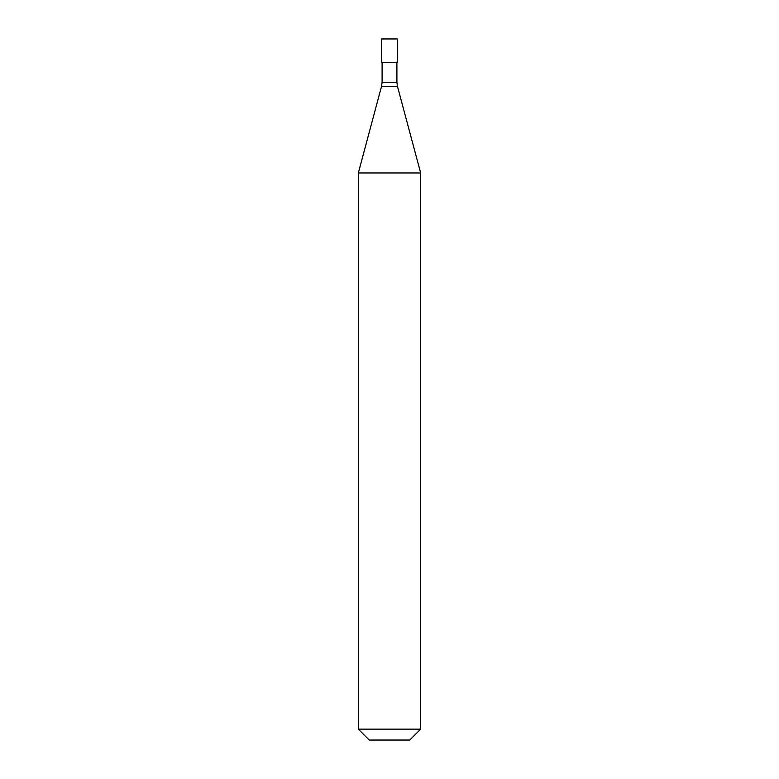 <?xml version="1.0" encoding="UTF-8"?>
<svg xmlns="http://www.w3.org/2000/svg" width="779" height="779" viewBox="0 0 779 779"><rect width="100%" height="100%" fill="white"/><g stroke="black" fill="none" stroke-linecap="round" stroke-linejoin="round"><path stroke-width="1.17" d="M397.29 38.95L381.71 38.95L381.71 62.32L397.29 62.32L397.29 38.95M420.66 172.957L358.34 172.957L358.34 729.144L420.66 729.144L420.66 172.957L397.436 86.265L381.564 86.265L358.34 172.957M420.66 729.144L409.754 740.05L369.246 740.05L358.34 729.144M396.901 62.32L396.901 82.233L382.099 82.233L381.564 86.265M396.901 82.233L397.436 86.265M382.099 62.32L382.099 82.233"/></g></svg>
